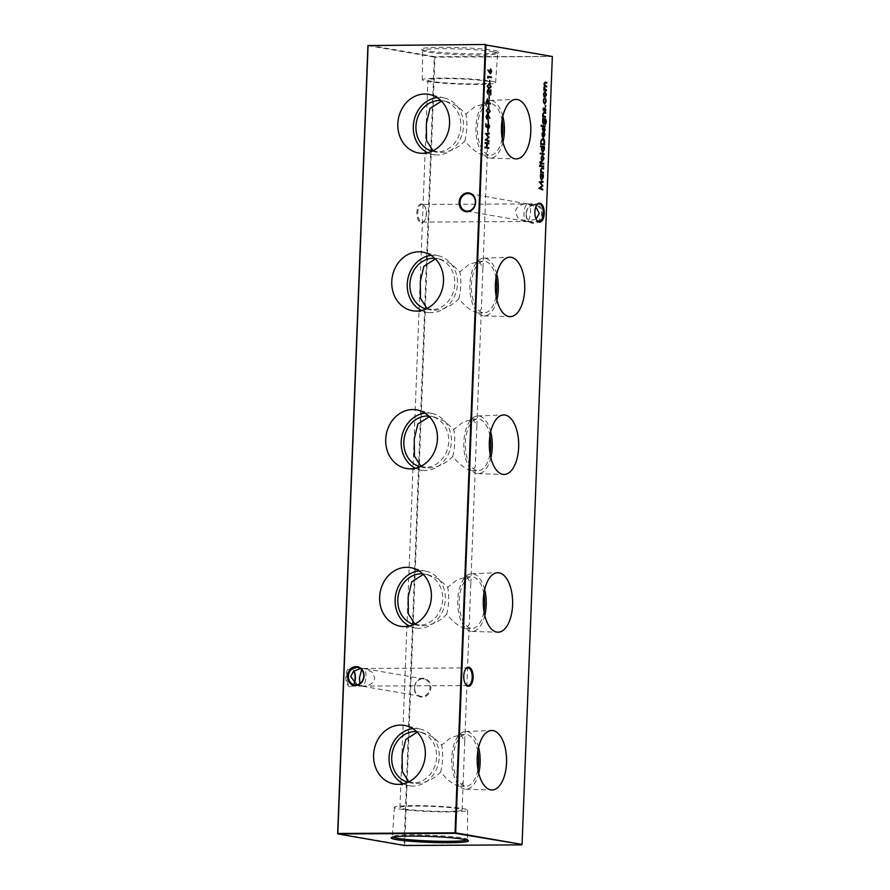<?xml version="1.0" encoding="UTF-8"?>
<svg xmlns="http://www.w3.org/2000/svg" width="890" height="890" viewBox="0 0 890 890"><rect width="100%" height="100%" fill="white"/><g stroke="black" fill="none" stroke-linecap="round" stroke-linejoin="round"><path stroke-width="0.67" stroke-dasharray="4.45 3.34" d="M403.315 783.779A28.847 24.987 -80.1 0 0 410.501 785.892A28.847 24.987 -80.1 0 0 413.06 786.026A28.847 24.987 -80.1 0 0 439.004 760.105A28.847 24.987 -80.1 0 0 420.369 729.11A28.847 24.987 -80.1 0 0 415.263 728.532A28.847 24.987 -80.1 0 0 412.893 728.676M407.82 782.277A25.81 22.35 -80.1 0 0 409.745 782.711A25.81 22.35 -80.1 0 0 413.171 783A25.81 22.35 -80.1 0 0 436.456 759.137A25.81 22.35 -80.1 0 0 418.578 731.847A25.81 22.35 -80.1 0 0 416.62 731.613M408.822 781.798L416.576 783.589C425.743 782.989 433.775 779.128 440.65 772.008C447.214 779.929 453.299 784.624 458.94 786.104L459.985 786.204L463.167 782.355L464.747 741.103L460.909 734.673L450.985 737.587L441.685 745.086L432.896 736.931L422.105 732.459L417.221 732.214M409.378 626.015A28.847 24.987 -80.1 0 0 416.565 628.118A28.847 24.987 -80.1 0 0 419.112 628.262A28.847 24.987 -80.1 0 0 445.056 602.33A28.847 24.987 -80.1 0 0 426.432 571.347A28.847 24.987 -80.1 0 0 421.326 570.768A28.847 24.987 -80.1 0 0 418.956 570.913M413.872 624.502A25.81 22.35 -80.1 0 0 415.797 624.947A25.81 22.35 -80.1 0 0 419.234 625.225A25.81 22.35 -80.1 0 0 442.519 601.373A25.81 22.35 -80.1 0 0 424.641 574.083A25.81 22.35 -80.1 0 0 422.683 573.85M414.885 624.035L422.628 625.815C431.806 625.214 439.827 621.354 446.713 614.245C453.266 622.166 459.362 626.86 464.992 628.34L466.049 628.429L469.23 624.591L470.81 583.328L466.972 576.909L457.048 579.824L447.748 587.322L438.959 579.168L428.168 574.695L423.284 574.439M415.441 468.24A28.847 24.987 -80.1 0 0 422.628 470.354A28.847 24.987 -80.1 0 0 425.175 470.487A28.847 24.987 -80.1 0 0 451.119 444.566A28.847 24.987 -80.1 0 0 432.495 413.583A28.847 24.987 -80.1 0 0 427.389 413.005A28.847 24.987 -80.1 0 0 425.008 413.138M419.935 466.738A25.81 22.35 -80.1 0 0 421.86 467.172A25.81 22.35 -80.1 0 0 425.298 467.461A25.81 22.35 -80.1 0 0 448.582 443.609A25.81 22.35 -80.1 0 0 430.704 416.32A25.81 22.35 -80.1 0 0 428.746 416.075M420.948 466.26L428.691 468.051C437.869 467.45 445.89 463.59 452.776 456.47C459.329 464.391 465.426 469.097 471.055 470.576L472.112 470.665L475.293 466.827L476.873 425.565L473.035 419.134L463.1 422.06L453.811 429.559L445.022 421.404L434.22 416.932L429.347 416.676M421.493 310.476A28.847 24.987 -80.1 0 0 428.691 312.59A28.847 24.987 -80.1 0 0 431.238 312.724A28.847 24.987 -80.1 0 0 457.182 286.803A28.847 24.987 -80.1 0 0 438.559 255.819A28.847 24.987 -80.1 0 0 433.452 255.23A28.847 24.987 -80.1 0 0 431.072 255.374M425.999 308.975A25.81 22.35 -80.1 0 0 427.923 309.409A25.81 22.35 -80.1 0 0 431.35 309.698A25.81 22.35 -80.1 0 0 454.645 285.835A25.81 22.35 -80.1 0 0 436.768 258.545A25.81 22.35 -80.1 0 0 434.798 258.311M427 308.496L434.754 310.287C443.921 309.687 451.953 305.826 458.828 298.706C465.392 306.627 471.489 311.333 477.118 312.802L478.175 312.902L481.345 309.053L482.936 267.801L479.087 261.371L469.164 264.286L459.863 271.795L451.085 263.629L440.283 259.168L435.41 258.912M427.556 152.713A28.847 24.987 -80.1 0 0 434.743 154.827A28.847 24.987 -80.1 0 0 437.301 154.96A28.847 24.987 -80.1 0 0 463.245 129.039A28.847 24.987 -80.1 0 0 444.611 98.045A28.847 24.987 -80.1 0 0 439.504 97.466A28.847 24.987 -80.1 0 0 437.135 97.611M432.062 151.211A25.81 22.35 -80.1 0 0 433.986 151.645A25.81 22.35 -80.1 0 0 437.413 151.934A25.81 22.35 -80.1 0 0 460.697 128.071A25.81 22.35 -80.1 0 0 442.82 100.781A25.81 22.35 -80.1 0 0 440.861 100.548M433.063 150.733L440.817 152.524C449.984 151.923 458.016 148.063 464.892 140.943C471.455 148.864 477.552 153.558 483.181 155.038L484.227 155.138L487.409 151.289L488.999 110.037L485.15 103.607L475.227 106.522L465.926 114.02L457.137 105.865L446.346 101.393L441.473 101.149M353.897 670.993A9.501 4.695 89.7 0 0 353.063 669.536A9.501 4.695 89.7 0 0 350.805 667.901A9.501 4.695 89.7 0 0 345.765 676.556A9.501 4.695 89.7 0 0 350.082 686.835A9.501 4.695 89.7 0 0 353.152 685.167A9.501 4.695 89.7 0 0 354.187 683.153M354.298 683.253A8.822 4.361 -90.3 0 1 353.553 684.61A8.822 4.361 -90.3 0 1 351.083 686.179A8.822 4.361 -90.3 0 1 350.693 686.157A8.822 4.361 -90.3 0 1 346.677 677.001A8.822 4.361 -90.3 0 1 350.983 668.535A8.822 4.361 -90.3 0 1 351.372 668.568A8.822 4.361 -90.3 0 1 353.475 670.092A8.822 4.361 -90.3 0 1 353.986 670.927M421.181 222.734A9.501 4.695 89.7 0 0 424.252 221.065A9.501 4.695 89.7 0 0 424.174 205.434A9.501 4.695 89.7 0 0 421.916 203.799A9.501 4.695 89.7 0 0 416.865 212.454A9.501 4.695 89.7 0 0 421.181 222.734M422.472 204.466A8.822 4.361 -90.3 0 1 424.575 205.99A8.822 4.361 -90.3 0 1 424.652 220.509A8.822 4.361 -90.3 0 1 422.183 222.088A8.822 4.361 -90.3 0 1 421.804 222.055A8.822 4.361 -90.3 0 1 417.777 212.899A8.822 4.361 -90.3 0 1 422.094 204.444A8.822 4.361 -90.3 0 1 422.472 204.466M526.224 213.889A8.822 7.643 99.9 0 1 534.234 205.067A8.822 7.643 99.9 0 1 535.402 205.156A8.822 7.643 99.9 0 1 541.565 213.811A8.822 7.643 99.9 0 1 533.555 222.645A8.822 7.643 99.9 0 1 532.387 222.544A8.822 7.643 99.9 0 1 526.224 213.889M534.59 204.444A9.501 8.232 -80.1 0 0 525.968 213.956A9.501 8.232 -80.1 0 0 533.866 223.379A9.501 8.232 -80.1 0 0 542.488 213.867A9.501 8.232 -80.1 0 0 534.59 204.444M414.618 687.692A8.822 7.643 99.9 0 1 422.628 678.859A8.822 7.643 99.9 0 1 423.796 678.959A8.822 7.643 99.9 0 1 429.959 687.614A8.822 7.643 99.9 0 1 421.949 696.436A8.822 7.643 99.9 0 1 420.781 696.347A8.822 7.643 99.9 0 1 414.618 687.692M422.984 678.247A9.501 8.232 -80.1 0 0 414.362 687.748A9.501 8.232 -80.1 0 0 422.261 697.17A9.501 8.232 -80.1 0 0 430.882 687.67A9.501 8.232 -80.1 0 0 422.984 678.247M536.103 219.007L526.924 221.488C524.944 221.41 523.943 218.751 523.943 213.5C524.355 208.149 525.578 204.945 527.603 203.91L535.813 206.847M469.219 193.653L527.603 203.91C520.339 204.044 516.222 206.736 515.254 211.987L517.835 217.805L526.924 221.488C528.949 220.453 530.173 217.26 530.585 211.909C530.585 206.658 529.583 203.988 527.603 203.91L422.094 204.444M361.607 669.714L363.076 668.512L364.911 668.724L372.165 672.195L374.746 678.013C373.778 683.264 369.661 685.956 362.397 686.09L359.961 683.52M467.906 685.556L362.397 686.09C364.422 685.055 365.645 681.851 366.057 676.5C366.057 671.249 365.056 668.59 363.076 668.512L360.328 668.579M357.613 667.456L363.076 668.512M526.924 221.488L532.387 222.544M478.586 747.333A28.847 14.251 89.7 0 0 467.028 731.613A28.847 14.251 89.7 0 0 465.526 731.513A28.847 14.251 89.7 0 0 451.675 759.404A28.847 14.251 89.7 0 0 464.814 789.107A28.847 14.251 89.7 0 0 465.837 789.207A28.847 14.251 89.7 0 0 478.72 773.243M477.83 751.316A25.81 12.749 89.7 0 0 466.905 734.639A25.81 12.749 89.7 0 0 465.782 734.55A25.81 12.749 89.7 0 0 453.177 759.281A25.81 12.749 89.7 0 0 464.936 786.07A25.81 12.749 89.7 0 0 466.06 786.17A25.81 12.749 89.7 0 0 477.919 769.272M484.649 589.569A28.847 14.251 89.7 0 0 473.091 573.85A28.847 14.251 89.7 0 0 471.589 573.75A28.847 14.251 89.7 0 0 457.738 601.64A28.847 14.251 89.7 0 0 470.877 631.333A28.847 14.251 89.7 0 0 471.889 631.444A28.847 14.251 89.7 0 0 484.783 615.48M483.882 593.541A25.81 12.749 89.7 0 0 472.968 576.876A25.81 12.749 89.7 0 0 471.845 576.776A25.81 12.749 89.7 0 0 459.24 601.518A25.81 12.749 89.7 0 0 470.999 628.307A25.81 12.749 89.7 0 0 472.123 628.396A25.81 12.749 89.7 0 0 483.982 611.508M490.713 431.795A28.847 14.251 89.7 0 0 479.143 416.075A28.847 14.251 89.7 0 0 477.641 415.975A28.847 14.251 89.7 0 0 463.79 443.865A28.847 14.251 89.7 0 0 476.94 473.569A28.847 14.251 89.7 0 0 477.952 473.669A28.847 14.251 89.7 0 0 490.846 457.716M489.945 435.777A25.81 12.749 89.7 0 0 479.031 419.112A25.81 12.749 89.7 0 0 477.908 419.012A25.81 12.749 89.7 0 0 465.303 443.754A25.81 12.749 89.7 0 0 477.051 470.543A25.81 12.749 89.7 0 0 478.175 470.632A25.81 12.749 89.7 0 0 490.045 453.744M496.765 274.031A28.847 14.251 89.7 0 0 485.206 258.311A28.847 14.251 89.7 0 0 483.704 258.211A28.847 14.251 89.7 0 0 469.853 286.102A28.847 14.251 89.7 0 0 483.003 315.805A28.847 14.251 89.7 0 0 484.015 315.906A28.847 14.251 89.7 0 0 496.909 299.941M496.008 278.014A25.81 12.749 89.7 0 0 485.095 261.337A25.81 12.749 89.7 0 0 483.971 261.248A25.81 12.749 89.7 0 0 471.355 285.99A25.81 12.749 89.7 0 0 483.114 312.768A25.81 12.749 89.7 0 0 484.238 312.868A25.81 12.749 89.7 0 0 496.108 295.97M502.828 116.267A28.847 14.251 89.7 0 0 491.269 100.548A28.847 14.251 89.7 0 0 489.767 100.448A28.847 14.251 89.7 0 0 475.916 128.338A28.847 14.251 89.7 0 0 489.055 158.042A28.847 14.251 89.7 0 0 490.079 158.142A28.847 14.251 89.7 0 0 502.972 142.178M502.071 120.25A25.81 12.749 89.7 0 0 491.147 103.574A25.81 12.749 89.7 0 0 490.023 103.485A25.81 12.749 89.7 0 0 477.418 128.216A25.81 12.749 89.7 0 0 489.177 155.005A25.81 12.749 89.7 0 0 490.301 155.105A25.81 12.749 89.7 0 0 502.16 138.206M466.939 839.993A37.547 2.881 -177.8 0 0 467.417 839.559A37.547 2.881 -177.8 0 0 467.339 839.37A37.547 2.881 -177.8 0 0 462.544 837.946A37.547 2.881 -177.8 0 0 421.604 834.987A37.547 2.881 -177.8 0 0 392.468 836.489A37.547 2.881 -177.8 0 0 392.379 836.667A37.547 2.881 -177.8 0 0 392.824 837.145M399.143 808.932A36.668 2.815 -177.8 0 0 440.35 811.847A36.668 2.815 -177.8 0 0 467.662 810.167A36.668 2.815 -177.8 0 0 462.911 808.598A36.668 2.815 -177.8 0 0 421.782 805.684A36.668 2.815 -177.8 0 0 394.381 807.352A36.668 2.815 -177.8 0 0 399.143 808.932M493.783 50.407A38.682 2.97 2.2 0 1 498.712 52.265A38.682 2.97 2.2 0 1 468.696 53.812A38.682 2.97 2.2 0 1 426.521 50.763A38.682 2.97 2.2 0 1 421.582 49.306A38.682 2.97 2.2 0 1 449.105 47.315A38.682 2.97 2.2 0 1 493.783 50.407M492.749 51.709A37.547 2.881 2.2 0 1 497.621 53.333A37.547 2.881 2.2 0 1 497.532 53.511A37.547 2.881 2.2 0 1 468.396 55.013A37.547 2.881 2.2 0 1 427.456 52.054A37.547 2.881 2.2 0 1 422.661 50.63A37.547 2.881 2.2 0 1 422.583 50.441A37.547 2.881 2.2 0 1 450.551 48.727A37.547 2.881 2.2 0 1 492.749 51.709M490.857 81.068A36.668 2.815 2.2 0 1 495.619 82.648A36.668 2.815 2.2 0 1 468.218 84.316A36.668 2.815 2.2 0 1 427.089 81.402A36.668 2.815 2.2 0 1 422.338 79.833A36.668 2.815 2.2 0 1 449.65 78.153A36.668 2.815 2.2 0 1 490.857 81.068M486.018 81.09A31.106 2.381 2.2 0 1 490.056 82.425A31.106 2.381 2.2 0 1 466.849 83.849A31.106 2.381 2.2 0 1 431.928 81.379A31.106 2.381 2.2 0 1 427.89 80.044A31.106 2.381 2.2 0 1 451.097 78.62A31.106 2.381 2.2 0 1 486.018 81.09M403.982 808.91A31.106 2.381 -177.8 0 0 438.904 811.38A31.106 2.381 -177.8 0 0 462.11 809.956A31.106 2.381 -177.8 0 0 458.072 808.621A31.106 2.381 -177.8 0 0 423.151 806.151A31.106 2.381 -177.8 0 0 399.944 807.575A31.106 2.381 -177.8 0 0 403.982 808.91M536.648 205.123A8.822 4.361 89.7 0 0 536.447 205.39A8.822 4.361 89.7 0 0 536.525 219.908A8.822 4.361 89.7 0 0 536.726 220.175M465.548 669.224A8.822 4.361 89.7 0 0 465.348 669.491A8.822 4.361 89.7 0 0 465.426 684.01A8.822 4.361 89.7 0 0 465.626 684.277M367.926 45.579L434.331 57.116L404.06 845.055L337.655 833.507M521.662 844.877L404.683 845.088L434.954 57.16L552.167 56.537L522.074 844.421M552.345 56.493L434.743 56.671L368.338 45.123M464.892 140.943C467.139 131.509 467.484 122.542 465.926 114.02M458.828 298.706C461.076 289.283 461.421 280.305 459.863 271.795M452.776 456.47C455.013 447.047 455.357 438.08 453.811 429.559M446.713 614.245C448.949 604.811 449.294 595.844 447.748 587.322M440.65 772.008C442.897 762.585 443.242 753.607 441.685 745.086M357.001 684.822L362.397 686.09M404.683 845.088L404.06 845.055L404.683 845.088M434.954 57.16L434.331 57.116L434.954 57.16M488.299 148.374L484.983 147.729M484.583 147.729L485.005 147.05M486.14 147.317L486.674 143.468M486.285 143.468L485.15 143.201M484.761 143.201L485.184 142.522M488.476 143.846L486.663 143.535L486.519 147.317M546.149 90.613L543.835 90.146M543.434 90.146L543.857 89.467M543.935 89.556L543.979 88.722M543.579 88.722L543.879 87.565M543.49 87.565L544.602 85.93M544.213 85.941L544.024 83.805M543.634 83.805L544.991 82.169M546.438 83.104L544.858 82.826M545.359 82.848L544.024 83.983M543.957 83.983L545.27 85.996M546.293 86.864L544.747 86.597M545.314 86.619L543.879 87.743M543.812 87.743L545.036 89.745M544.858 97.399L543.99 96.487M543.601 96.487L543.623 94.318M543.234 94.318L544.146 92.315M545.904 93.283L546.093 94.807M546.037 94.807L545.904 95.853M544.558 96.743L545.703 94.752L544.725 92.404M543.745 93.35L543.745 95.786M544.613 104.141L543.367 100.837M542.978 100.837L544.101 98.434M543.868 99.024L543.367 100.948M543.312 100.948L544.279 103.474L545.848 101.304M545.448 101.315L545.448 99.235M545.058 99.235L545.648 98.701M545.659 99.747L545.837 101.382M545.781 101.382L545.648 102.539M488.977 98.267L488.71 95.308L489.367 98.267M487.053 91.392L487.086 92.582M487.787 94.273L487.041 91.614M486.641 91.614L488.02 89.534M490.034 93.339L490.557 89.846M490.168 89.846L490.412 93.339M490.379 94.207L490.746 95.008M490.346 95.019L489.322 91.837M488.922 91.837L487.842 90.213M490.735 86.007L490.757 86.92M488.721 88.911L487.253 86.063M486.863 86.063L488.91 83.805M488.744 88.243L490.379 86.653L489.811 84.928L488.732 84.461M487.264 85.796L487.264 86.63M489.556 83.237L489.289 80.289L489.945 83.237M491.013 77.608L487.687 77.096L488.032 78.253M487.275 77.742L487.72 76.351M490.435 73.614L487.865 70.076M487.475 70.076L488.087 69.598M489.122 71.845L489.511 71.055M489.111 71.055L490.468 69.02M491.291 70.599L491.336 71.812M490.168 72.969L490.969 71.467L490.29 69.698M489.511 70.955L489.511 71.845M542.333 189.915L539.051 188.28M538.661 188.179L542.221 185.609M541.832 185.609L539.296 181.983M538.906 181.894L543.056 181.538M541.676 180.125L540.052 177.021L540.575 174.807M540.186 174.807L540.608 174.129M542.9 175.274L542.911 177.533M542.856 177.533L542.744 178.512M541.365 179.469L542.533 177.444L541.543 175.041M540.608 175.864L540.608 178.623M490.001 103.974L486.685 103.329M486.296 103.329L486.863 100.147M486.474 100.147L487.642 98.879M488.354 100.537L488.321 102.928M487.931 102.928L487.442 99.547L486.708 102.717M488.61 107.901L488.343 104.942L488.999 107.901M489.789 110.672L489.8 111.584M487.764 113.575L486.307 110.716M485.907 110.716L487.965 108.469M487.798 112.897L489.433 111.306L488.866 109.581L487.787 109.114M486.318 110.449L486.318 111.283M489.355 118.559L487.92 116.201L487.92 117.135M486.73 119.115L486.085 116.523M485.684 116.523L487.097 114.387M486.107 116.234L486.741 118.437L487.542 116.812L486.875 115.066M488.032 122.92L487.764 119.972L488.421 122.92M487.119 125.668L487.219 127.726L485.784 126.636M485.395 126.636L485.907 123.554M485.517 123.554L485.795 126.18M486.763 126.747L487.119 125.846M486.719 125.857L488.143 123.699M489.211 125.724L489.222 126.747M488.098 128.661L488.521 127.982M488.12 127.982L489.244 126.436M488.855 126.436L487.987 124.366M487.676 132.165L487.409 129.217L488.065 132.165M488.554 141.632L485.272 139.997M484.883 139.897L488.443 137.327M488.054 137.327L485.517 133.7M485.128 133.6L489.278 133.255M543.334 164.038L540.942 163.693L540.586 164.405L539.907 162.325M539.518 162.325L540.008 161.524M539.963 161.58L539.907 162.247M539.852 162.247L540.263 162.892M540.642 162.959L541.076 161.802M541.02 161.858L540.975 162.948M543.223 166.797L540.909 166.33M540.508 166.33L540.931 165.651M539.952 165.896L539.674 166.474M539.696 165.217L539.774 165.796M542.989 173.061L540.664 172.593M540.274 172.593L540.686 171.915M540.786 172.004L540.72 169.823M540.33 169.823L541.788 168.01M543.145 168.922L541.242 168.677L540.72 169.99M540.653 169.99L541.309 171.993M542.411 161.157L541.543 160.256M541.153 160.256L541.176 158.086M540.775 158.086L541.699 156.073M543.445 157.041L543.645 158.576M543.59 158.576L543.456 159.621M542.11 160.5L543.256 158.52L542.277 156.162M541.287 157.107L541.298 159.544M543.701 154.471L540.286 153.814M539.885 153.814L540.308 153.136M542.744 152.201L541.12 149.086L541.788 146.961L540.553 146.683M540.163 146.683L540.586 146.005M543.968 147.351L543.99 149.598M543.935 149.598L543.812 150.577M542.444 151.545L543.601 149.52L542.622 147.117M541.721 147.829L541.676 150.688M544.157 142.378L544.09 144.191M544.068 144.936L540.742 144.291M540.352 144.291L541.031 140.409M540.63 140.42L542.488 138.462M540.975 140.865L540.753 143.679M543.712 144.202L543.734 141.176L542.466 139.129M543.089 136.715L544.157 134.891L544.357 135.97M544.157 134.891L544.057 132.766M543.668 132.766L544.246 132.198M544.402 133.467L544.502 134.868M543 137.383L542.511 136.593M542.11 136.593L542.088 134.357M541.687 134.357L542.7 132.243M543.256 132.421L543.089 136.593M542.755 136.593L542.911 132.421L542.221 135.847M542.945 130.518L542.288 129.006M541.899 129.006L542.733 127.671M542.555 128.171L542.288 129.061M542.232 129.061L543.212 129.695M542.822 129.695L543.523 128.961M543.134 128.961L543.946 128.038M544.647 128.85L544.758 129.606M544.702 129.606L544.669 131.108M544.035 130.619L544.758 129.573M544.369 129.584L543.968 128.538M541.487 125.835L541.576 126.402M541.598 125.145L541.309 125.724M544.769 126.736L542.444 126.258M542.055 126.258L542.466 125.59M543.801 124.366L542.188 121.296L543.189 119.216M542.322 119.138L542.744 118.459M545.859 120.195L546.059 121.897M546.004 121.897L545.804 123.354M545.036 124.555L545.459 123.877M545.069 123.877L546.059 121.908M545.67 121.908L544.658 119.538L545.014 121.797M544.958 121.797L544.769 123.02M542.188 121.296L542.744 122.853M543.523 123.71L544.624 121.708L543.668 119.371M542.767 120.072L542.533 121.307M545.125 117.391L542.8 116.913M542.411 116.924L542.822 116.245M542.922 116.334L542.856 114.142M542.466 114.154L543.923 112.34M545.281 113.252L543.389 112.997L542.856 114.321M542.8 114.321L543.445 116.312M543.701 110.872L543.045 109.359M542.655 109.359L543.49 108.024M543.312 108.524L543.045 109.414M542.989 109.414L543.968 110.049M543.579 110.049L544.279 109.314M543.89 109.314L544.702 108.391M545.403 109.203L545.514 109.96M545.459 109.96L545.425 111.461M544.791 110.972L545.514 109.926M545.125 109.937L544.725 108.891M545.592 106.277L545.259 106.845L544.98 106.166L545.292 106.845M545.67 105.587L545.37 106.166M410.501 785.892L395.683 784.223M413.26 783.322L409.745 782.711M416.565 628.118L401.746 626.449M419.324 625.559L415.797 624.947M422.628 470.354L407.809 468.685M425.387 467.784L421.86 467.172M428.691 312.59L413.861 310.922M431.45 310.02L427.923 309.409M434.743 154.827L419.924 153.158M437.502 152.257L433.986 151.645M353.475 670.092L353.063 669.536M353.553 684.61L353.152 685.167M424.575 205.99L424.174 205.434M424.652 220.509L424.252 221.065M535.402 205.156L529.439 204.121M423.796 678.959L364.911 668.724M351.083 686.179L362.108 686.123M422.183 222.088L526.635 221.521M465.837 789.207L491.792 789.964M459.985 786.204L466.06 786.17M471.889 631.444L497.855 632.189M466.049 628.429L472.123 628.396M477.952 473.669L503.918 474.426M472.112 470.665L478.175 470.632M484.015 315.906L509.97 316.662M478.175 312.902L484.238 312.868M490.079 158.142L516.033 158.898M484.227 155.138L490.301 155.105M467.339 839.37L468.418 840.694M467.662 810.167L467.417 839.559M497.532 53.511L498.712 52.265M495.619 82.648L497.621 53.333M462.11 809.956L463.167 782.355M464.747 741.103L469.23 624.591M470.81 583.328L475.293 466.827M476.873 425.565L481.345 309.053M482.936 267.801L487.409 151.289M488.999 110.037L490.056 82.425M527.993 221.521L539.017 221.465M527.892 203.877L538.917 203.821M363.365 668.479L467.817 667.912M399.944 807.575L427.89 80.044M422.338 79.833L422.583 50.441M422.661 50.63L421.582 49.306M394.381 807.352L392.379 836.667M392.468 836.489L391.289 837.735M483.96 103.518L490.023 103.485M489.767 100.448L515.722 99.413M477.897 261.282L483.971 261.248M483.704 258.211L509.659 257.177M471.834 419.045L477.908 419.012M477.641 415.975L503.595 414.94M465.77 576.809L471.845 576.776M471.589 573.75L497.532 572.715M459.707 734.584L465.782 734.55M465.526 731.513L491.469 730.479M350.983 668.535L362.007 668.479M360.561 685.879L354.598 684.844M420.781 696.347L361.896 686.112M525.089 221.276L466.204 211.041M536.525 219.908L536.937 220.464M536.447 205.39L536.848 204.834M465.426 684.01L465.826 684.566M465.348 669.491L465.748 668.935M446.346 101.393L442.82 100.781M444.611 98.045L430.104 94.618M440.283 259.168L436.768 258.545M438.559 255.819L424.041 252.382M434.22 416.932L430.704 416.32M432.495 413.583L417.977 410.157M428.168 574.695L424.641 574.083M426.432 571.347L411.914 567.92M422.105 732.459L418.578 731.847M420.369 729.11L405.851 725.684"/><path stroke-width="1.33" d="M400.589 725.083A29.748 25.766 -80.1 0 0 373.678 753.352A29.748 25.766 -80.1 0 0 395.683 784.223A29.748 25.766 -80.1 0 0 398.32 784.357A29.748 25.766 -80.1 0 0 425.064 757.635A29.748 25.766 -80.1 0 0 405.851 725.684A29.748 25.766 -80.1 0 0 400.589 725.083M412.893 728.676A28.847 24.987 -80.1 0 0 389.542 752.996A28.847 24.987 -80.1 0 0 403.315 783.779M416.62 731.613A25.81 22.35 -80.1 0 0 415.152 731.569A25.81 22.35 -80.1 0 0 392.001 754.286A25.81 22.35 -80.1 0 0 407.82 782.277M417.221 732.214L405.707 739.546L402.113 754.787L402.291 771.63L408.822 781.798M406.652 567.319A29.748 25.766 -80.1 0 0 379.741 595.577A29.748 25.766 -80.1 0 0 401.746 626.449A29.748 25.766 -80.1 0 0 404.372 626.593A29.748 25.766 -80.1 0 0 431.127 599.871A29.748 25.766 -80.1 0 0 411.914 567.92A29.748 25.766 -80.1 0 0 406.652 567.319M418.956 570.913A28.847 24.987 -80.1 0 0 395.605 595.232A28.847 24.987 -80.1 0 0 409.378 626.015M422.683 573.85A25.81 22.35 -80.1 0 0 421.204 573.794A25.81 22.35 -80.1 0 0 398.064 596.523A25.81 22.35 -80.1 0 0 413.872 624.502M423.284 574.439L411.759 581.782L408.176 597.023L408.354 613.855L414.885 624.035M412.715 409.556A29.748 25.766 -80.1 0 0 385.804 437.813A29.748 25.766 -80.1 0 0 407.809 468.685A29.748 25.766 -80.1 0 0 410.435 468.83A29.748 25.766 -80.1 0 0 437.179 442.096A29.748 25.766 -80.1 0 0 417.977 410.157A29.748 25.766 -80.1 0 0 412.715 409.556M425.008 413.138A28.847 24.987 -80.1 0 0 401.668 437.468A28.847 24.987 -80.1 0 0 415.441 468.24M428.746 416.075A25.81 22.35 -80.1 0 0 427.267 416.031A25.81 22.35 -80.1 0 0 404.127 438.759A25.81 22.35 -80.1 0 0 419.935 466.738M429.347 416.676L417.822 424.018L414.228 439.248L414.417 456.092L420.948 466.26M418.778 251.792A29.748 25.766 -80.1 0 0 391.867 280.05A29.748 25.766 -80.1 0 0 413.861 310.922A29.748 25.766 -80.1 0 0 416.498 311.055A29.748 25.766 -80.1 0 0 443.242 284.333A29.748 25.766 -80.1 0 0 424.041 252.382A29.748 25.766 -80.1 0 0 418.778 251.792M431.072 255.374A28.847 24.987 -80.1 0 0 407.72 279.705A28.847 24.987 -80.1 0 0 421.493 310.476M434.798 258.311A25.81 22.35 -80.1 0 0 433.33 258.267A25.81 22.35 -80.1 0 0 410.19 280.995A25.81 22.35 -80.1 0 0 425.999 308.975M435.41 258.912L423.885 266.243L420.291 281.485L420.481 298.328L427 308.496M424.83 94.017A29.748 25.766 -80.1 0 0 397.93 122.286A29.748 25.766 -80.1 0 0 419.924 153.158A29.748 25.766 -80.1 0 0 422.561 153.291A29.748 25.766 -80.1 0 0 449.305 126.569A29.748 25.766 -80.1 0 0 430.104 94.618A29.748 25.766 -80.1 0 0 424.83 94.017M437.135 97.611A28.847 24.987 -80.1 0 0 413.783 121.93A28.847 24.987 -80.1 0 0 427.556 152.713M440.861 100.548A25.81 22.35 -80.1 0 0 439.393 100.492A25.81 22.35 -80.1 0 0 416.242 123.221A25.81 22.35 -80.1 0 0 432.062 151.211M441.473 101.149L429.948 108.48L426.355 123.721L426.532 140.564L433.063 150.733M468.819 667.266A9.501 4.695 -90.3 0 1 473.135 677.546A9.501 4.695 -90.3 0 1 468.084 686.201A9.501 4.695 -90.3 0 1 465.826 684.566A9.501 4.695 -90.3 0 1 465.748 668.935A9.501 4.695 -90.3 0 1 468.819 667.266M465.626 684.277A8.822 4.361 89.7 0 0 467.528 685.534A8.822 4.361 89.7 0 0 467.906 685.556A8.822 4.361 89.7 0 0 472.223 677.101A8.822 4.361 89.7 0 0 468.196 667.945A8.822 4.361 89.7 0 0 467.817 667.912A8.822 4.361 89.7 0 0 465.548 669.224M539.918 203.165A9.501 4.695 -90.3 0 1 544.235 213.444A9.501 4.695 -90.3 0 1 539.195 222.1A9.501 4.695 -90.3 0 1 536.937 220.464A9.501 4.695 -90.3 0 1 536.848 204.834A9.501 4.695 -90.3 0 1 539.918 203.165M536.726 220.175A8.822 4.361 89.7 0 0 538.628 221.432A8.822 4.361 89.7 0 0 539.017 221.465A8.822 4.361 89.7 0 0 543.323 212.999A8.822 4.361 89.7 0 0 539.307 203.843A8.822 4.361 89.7 0 0 538.917 203.821A8.822 4.361 89.7 0 0 536.648 205.123M354.187 683.153A9.501 4.695 89.7 0 0 353.897 670.993M353.986 670.927A8.822 4.361 -90.3 0 1 354.298 683.253M347.512 676.133A9.501 8.232 99.9 0 1 356.134 666.621A9.501 8.232 99.9 0 1 364.032 676.044A9.501 8.232 99.9 0 1 355.41 685.556A9.501 8.232 99.9 0 1 347.512 676.133M363.776 676.111A8.822 7.643 -80.1 0 0 357.613 667.456A8.822 7.643 -80.1 0 0 348.435 676.189A8.822 7.643 -80.1 0 0 354.598 684.844A8.822 7.643 -80.1 0 0 363.776 676.111M459.118 202.33A9.501 8.232 99.9 0 1 467.74 192.83A9.501 8.232 99.9 0 1 475.638 202.253A9.501 8.232 99.9 0 1 467.016 211.753A9.501 8.232 99.9 0 1 459.118 202.33M475.382 202.308A8.822 7.643 -80.1 0 0 469.219 193.653A8.822 7.643 -80.1 0 0 460.041 202.386A8.822 7.643 -80.1 0 0 466.204 211.041A8.822 7.643 -80.1 0 0 475.382 202.308M535.813 206.847L539.284 213.411L536.103 219.007M359.961 683.52L359.415 678.091L361.607 669.714M360.328 668.579L353.419 671.372L350.716 676.589L357.001 684.822M490.746 789.853A29.748 14.696 89.7 0 0 491.792 789.964A29.748 14.696 89.7 0 0 506.566 761.707A29.748 14.696 89.7 0 0 493.027 730.579A29.748 14.696 89.7 0 0 491.469 730.479A29.748 14.696 89.7 0 0 477.196 759.237A29.748 14.696 89.7 0 0 490.746 789.853M478.72 773.243A28.847 14.251 89.7 0 0 478.586 747.333M477.919 769.272A25.81 12.749 89.7 0 0 477.83 751.316M496.809 632.089A29.748 14.696 89.7 0 0 497.855 632.189A29.748 14.696 89.7 0 0 512.629 603.943A29.748 14.696 89.7 0 0 499.079 572.815A29.748 14.696 89.7 0 0 497.532 572.715A29.748 14.696 89.7 0 0 483.248 601.473A29.748 14.696 89.7 0 0 496.809 632.089M484.783 615.48A28.847 14.251 89.7 0 0 484.649 589.569M483.982 611.508A25.81 12.749 89.7 0 0 483.882 593.541M502.861 474.326A29.748 14.696 89.7 0 0 503.918 474.426A29.748 14.696 89.7 0 0 518.692 446.168A29.748 14.696 89.7 0 0 505.142 415.051A29.748 14.696 89.7 0 0 503.595 414.94A29.748 14.696 89.7 0 0 489.311 443.698A29.748 14.696 89.7 0 0 502.861 474.326M490.846 457.716A28.847 14.251 89.7 0 0 490.713 431.795M490.045 453.744A25.81 12.749 89.7 0 0 489.945 435.777M508.924 316.551A29.748 14.696 89.7 0 0 509.97 316.662A29.748 14.696 89.7 0 0 524.744 288.405A29.748 14.696 89.7 0 0 511.205 257.288A29.748 14.696 89.7 0 0 509.659 257.177A29.748 14.696 89.7 0 0 495.374 285.935A29.748 14.696 89.7 0 0 508.924 316.551M496.909 299.941A28.847 14.251 89.7 0 0 496.765 274.031M496.108 295.97A25.81 12.749 89.7 0 0 496.008 278.014M514.987 158.787A29.748 14.696 89.7 0 0 516.033 158.898A29.748 14.696 89.7 0 0 530.807 130.641A29.748 14.696 89.7 0 0 517.268 99.513A29.748 14.696 89.7 0 0 515.722 99.413A29.748 14.696 89.7 0 0 501.437 128.171A29.748 14.696 89.7 0 0 514.987 158.787M502.972 142.178A28.847 14.251 89.7 0 0 502.828 116.267M502.16 138.206A25.81 12.749 89.7 0 0 502.071 120.25M396.217 839.593A38.682 2.97 -177.8 0 0 440.895 842.685A38.682 2.97 -177.8 0 0 468.418 840.694A38.682 2.97 -177.8 0 0 463.479 839.237A38.682 2.97 -177.8 0 0 421.304 836.188A38.682 2.97 -177.8 0 0 391.289 837.735A38.682 2.97 -177.8 0 0 396.217 839.593M392.824 837.145A37.547 2.881 -177.8 0 0 397.252 838.291A37.547 2.881 -177.8 0 0 436.512 841.206A37.547 2.881 -177.8 0 0 466.939 839.993M543.045 109.359L543.49 108.024L543.712 110.193L545.125 108.213L545.848 109.948L545.425 111.461L545.114 108.88L543.701 110.872L543.045 109.359M543.267 108.424L543.323 110.193L543.968 110.049M545.114 108.88L544.535 109.804M544.146 109.815L543.701 110.872M543.189 119.216L542.744 118.459L545.726 119.182L546.393 121.897L545.437 124.555L546.059 121.908L544.914 119.516L545.347 121.797L543.868 124.377L542.589 121.296L543.189 119.216M541.576 126.402L541.621 125.145L541.187 126.402M541.309 125.724L541.576 125.145M543.089 136.593L544.558 134.891L544.246 132.198L544.891 134.868L543.389 137.383L542.088 134.357L542.7 132.243L543.668 131.809L543.267 136.715M542.7 132.243L543.345 131.809M540.553 146.683L540.586 146.005L544.391 146.672L544.324 149.598L542.8 152.212L541.52 149.086L542.177 146.961L540.553 146.683M541.543 160.256L541.176 158.086L541.699 156.073L542.689 155.494L543.979 158.576L542.477 161.168L541.543 160.256M541.699 156.073L542.411 155.494M540.041 166.463L540.085 165.217L539.64 166.474M539.774 165.796L540.085 165.217M539.907 162.325L540.352 161.58L541.031 162.948L541.409 161.858L541.365 163.015L543.745 163.426L543.723 164.105L541.343 163.693L540.975 164.405L539.907 162.325M488.065 132.165L487.798 129.217L488.065 132.165M488.421 122.92L488.154 119.961L488.421 122.92M490.212 111.395L488.165 113.564L486.307 110.716L488.354 108.469L490.212 111.395L487.764 113.575M487.943 108.424L489.811 111.395M490.401 103.974L486.685 103.329L486.863 100.147L487.853 98.879L488.71 102.995L490.423 103.296L490.401 103.974M542.755 189.236L542.733 189.915L539.051 188.28L542.221 185.609L539.296 181.894L543.056 181.538L543.022 182.216L540.33 182.472L542.889 185.799L540.108 188.057L542.755 189.236L542.344 189.748M488.032 78.253L487.72 76.351L491.436 76.996L491.414 77.675L488.076 77.096L488.032 78.253M491.158 86.742L489.111 88.911L487.253 86.063L489.311 83.805L491.158 86.742L488.721 88.911M488.888 83.771L490.768 86.742M489.367 98.267L489.099 95.308L489.367 98.267M543.99 96.487L543.623 94.318L544.146 92.315L545.147 91.726L546.427 94.807L544.925 97.411L543.99 96.487M544.146 92.315L544.858 91.726M488.688 148.374L484.983 147.729L485.005 147.05L486.53 147.317L486.674 143.468L485.15 143.201L485.184 142.522L488.888 143.168L488.866 143.846L487.053 143.535L486.908 147.384L488.721 147.696L488.688 148.374M522.074 844.421L552.345 56.493L485.94 44.945L455.669 832.884L522.074 844.421L455.257 833.329L338.033 833.952L404.438 845.5L521.662 844.877M545.359 82.848L544.357 83.983L546.694 86.853L545.314 86.619L544.213 87.743L546.549 90.613L543.835 90.146L544.602 85.93L544.024 83.805L545.392 82.169L546.861 82.425L546.838 83.104L544.858 82.826M545.058 82.147L546.861 82.425M545.314 86.619L544.747 86.597M543.567 102.695L544.68 103.474L545.848 101.304L545.648 98.701L546.182 101.382L544.68 104.152L543.367 100.837L544.101 98.434L543.701 100.937L544.469 103.474M488.232 90.213L487.42 91.715L488.187 94.273L487.041 91.614L488.232 89.534L490.423 93.339L490.935 89.912L490.746 95.008L488.098 90.213M489.945 83.237L489.678 80.289L489.945 83.237M489.478 72.613L487.865 70.076L489.511 71.845L490.69 69.02L491.736 71.567L490.524 73.648L489.478 72.613M540.575 174.807L540.608 174.129L543.323 174.607L543.256 177.522L541.732 180.147L540.441 177.021L540.575 174.807M488.999 107.901L488.732 104.942L488.999 107.901M488.365 115.444L489.956 118.047L488.321 116.201L487.13 119.104L486.085 116.523L487.308 114.387L489.956 118.047M488.376 124.366L487.62 127.726L485.784 126.636L485.907 123.554L486.196 126.169L487.153 126.747L488.421 123.699L489.622 126.547L488.488 128.65L489.244 126.436L488.198 124.366M488.977 140.954L488.955 141.632L485.272 139.997L488.443 137.327L485.517 133.6L489.278 133.255L489.244 133.923L486.552 134.179L489.111 137.516L486.329 139.763L488.977 140.954L488.566 141.454M543.623 166.797L540.909 166.33L540.931 165.651L543.645 166.13L543.623 166.797M543.378 173.061L540.664 172.593L540.72 169.823L542.177 167.999L543.567 168.243L543.534 168.922L541.643 168.666L541.053 169.99L541.699 171.981L543.401 172.382L543.378 173.061M541.821 167.976L543.567 168.243M542.255 168.7L541.242 168.677L540.653 169.99M544.09 154.471L540.286 153.814L540.308 153.136L544.113 153.792L544.09 154.471M544.547 142.611L544.457 144.936L540.742 144.291L541.031 140.409L542.889 138.462C544.079 138.807 544.624 140.186 544.547 142.611L544.157 142.611C544.235 140.197 543.679 138.807 542.488 138.462L542.655 138.44M542.288 129.006L542.733 127.671L542.956 129.84L544.369 127.86L545.092 129.606L544.669 131.108L544.357 128.538L542.945 130.518L542.288 129.006M542.511 128.071L542.566 129.84L543.212 129.695M544.357 128.538L543.779 129.462M543.389 129.462L542.945 130.518M545.158 126.736L542.444 126.258L542.466 125.59L545.181 126.057L545.158 126.736M545.514 117.391L542.8 116.913L542.856 114.142L544.313 112.329L545.703 112.574L545.67 113.252L543.779 112.997L543.189 114.321L543.835 116.312L545.537 116.712L545.514 117.391M543.957 112.307L545.703 112.574M544.402 113.03L543.389 112.997L542.8 114.321M545.659 106.845L545.703 105.599L545.259 106.845M545.37 106.166L545.648 105.599M337.655 833.507L367.926 45.579L485.562 44.5L368.093 45.535L337.833 833.463L455.046 832.84L485.317 44.912L552.345 56.493M485.005 147.117L486.53 147.317M485.172 142.6L488.888 143.168M488.499 143.168L488.476 143.78M486.519 147.384L488.721 147.696M488.321 147.696L488.299 148.307M546.46 82.425L546.438 83.037M544.969 82.848L543.957 83.983M544.391 85.607L546.716 86.185M546.327 86.185L546.293 86.786M544.914 86.619L543.812 87.743M544.168 89.245L546.571 89.935M546.182 89.946L546.149 90.546M544.802 91.748L545.904 93.283M546.037 94.807L544.535 97.411M543.745 95.786L544.758 96.743M543.556 94.385L545.114 92.404L543.957 94.385L544.68 96.743M544.558 96.743L546.093 94.752L545.114 92.404M543.868 99.024L543.523 99.68M545.481 99.146L545.659 99.747M545.648 102.539L544.613 104.141M487.842 90.213L487.42 91.715M487.03 91.715L488.209 93.606M487.842 89.534L490.423 93.339M490.412 93.339L490.379 94.207M488.732 84.461L487.631 86.108L489.355 88.266M488.888 84.483L487.242 86.108L489.2 88.277M488.744 88.243L490.779 86.653L489.278 84.483M487.72 76.429L491.436 76.996M491.046 77.007L491.013 77.608M487.92 69.954L489.511 71.845M490.301 69.02L491.736 71.567M491.347 71.567L490.123 73.648M490.168 72.969L491.358 71.467L490.613 69.687L489.489 71.267L490.301 72.969M490.69 69.698L489.878 71.267L490.234 72.98M542.655 181.571L543.022 182.216M542.633 182.216L540.33 182.472M539.93 182.472L542.889 185.643M542.5 185.799L540.108 188.057M539.707 188.057L542.366 189.236M540.597 174.195L543.323 174.607M542.922 174.607L542.9 175.208M542.655 175.753L542.822 175.196M542.856 177.533L541.343 180.147M540.608 178.623L541.554 179.469M541.721 175.041L540.608 175.864M541.365 179.469L542.922 177.444L541.432 175.03M541.943 175.041L540.775 177.066L541.476 179.48M487.464 98.879L488.354 100.537M487.097 102.717L488.332 102.928L487.831 99.547L486.708 102.717L488.71 102.995M488.321 102.995L490.423 103.296M490.034 103.296L490.012 103.908M487.142 101.338L487.831 99.547M487.787 109.114L486.685 110.761L488.41 112.919M487.943 109.136L486.296 110.761L488.243 112.941M487.798 112.897L489.834 111.306L488.332 109.136M488.321 117.002L488.321 116.201M487.92 117.002L486.73 119.115M486.919 114.387L487.976 115.444M486.741 118.437L487.943 116.812L487.264 115.055L486.074 116.623L486.875 118.437M486.085 116.623L486.808 118.437M487.264 115.055L486.463 116.623M487.153 126.747L486.196 126.169M488.032 123.699L489.622 126.547M489.233 126.547L488.098 128.661M487.987 124.366L487.486 126.035M487.097 126.035L487.219 127.726M488.877 133.289L489.244 133.923M488.855 133.934L486.552 134.179M486.151 134.19L489.111 137.36M488.721 137.516L486.329 139.763M485.929 139.775L488.588 140.954M539.852 162.247L540.653 162.892M540.263 162.892L541.031 162.948M540.975 163.015L543.745 163.426M543.356 163.426L543.334 164.038M540.931 165.729L543.645 166.13M543.245 166.13L543.223 166.73M539.696 165.217L539.952 165.896M543.167 168.243L543.145 168.855M541.865 168.7L541.242 168.677L541.865 168.7M540.998 171.637L541.699 171.981M541.309 171.993L543.401 172.382M543.011 172.393L542.989 172.994M542.355 155.505L543.445 157.041M543.59 158.576L542.077 161.179M541.298 159.544L542.31 160.5M541.109 158.142L542.666 156.162L541.509 158.142L542.221 160.512M542.11 160.5L543.645 158.52L542.666 156.162M540.308 153.202L544.113 153.792M543.723 153.803L543.701 154.404M540.575 146.082L544.391 146.672M544.001 146.672L543.979 147.273M543.734 147.829L543.89 147.262M543.935 149.598L542.411 152.212M541.676 150.688L542.622 151.545M542.8 147.106L541.721 147.829M542.444 151.545L543.99 149.509L542.5 147.106M543.011 147.106L541.854 149.131L542.544 151.545M544.09 144.191L544.068 144.87M544.101 144.191L540.764 143.691L544.101 144.191L544.124 141.165L542.856 139.129L540.842 141.922M540.975 140.865L541.153 143.679M542.856 139.129L541.365 140.865M544.113 132.621L544.402 133.467M544.357 135.97L543.334 137.371M543.278 131.82L543.256 132.421M542.21 135.792L543.145 136.593L543.312 132.421L542.422 134.379L543.145 136.593M543.312 132.421L542.266 133.133M543.979 127.86L544.702 129.606L544.268 131.108M541.231 125.156L541.487 125.835M542.466 125.657L545.181 126.057M544.791 126.057L544.769 126.669M542.744 118.526L545.726 119.182M545.325 119.182L545.859 120.195M545.804 123.354L545.448 124.155M544.769 123.02L543.801 124.366M542.744 122.853L543.734 123.71M543.835 119.371L542.767 120.072M543.523 123.71L545.014 121.708L543.534 119.36M544.057 119.371L542.922 121.307L543.634 123.721M545.303 112.574L545.281 113.186M544.001 113.03L543.389 112.997L544.001 113.03M543.145 115.956L543.835 116.312M543.445 116.312L545.537 116.712M545.147 116.712L545.125 117.324M544.736 108.213L545.459 109.96L545.025 111.461M545.314 105.599L545.592 106.277"/></g></svg>
